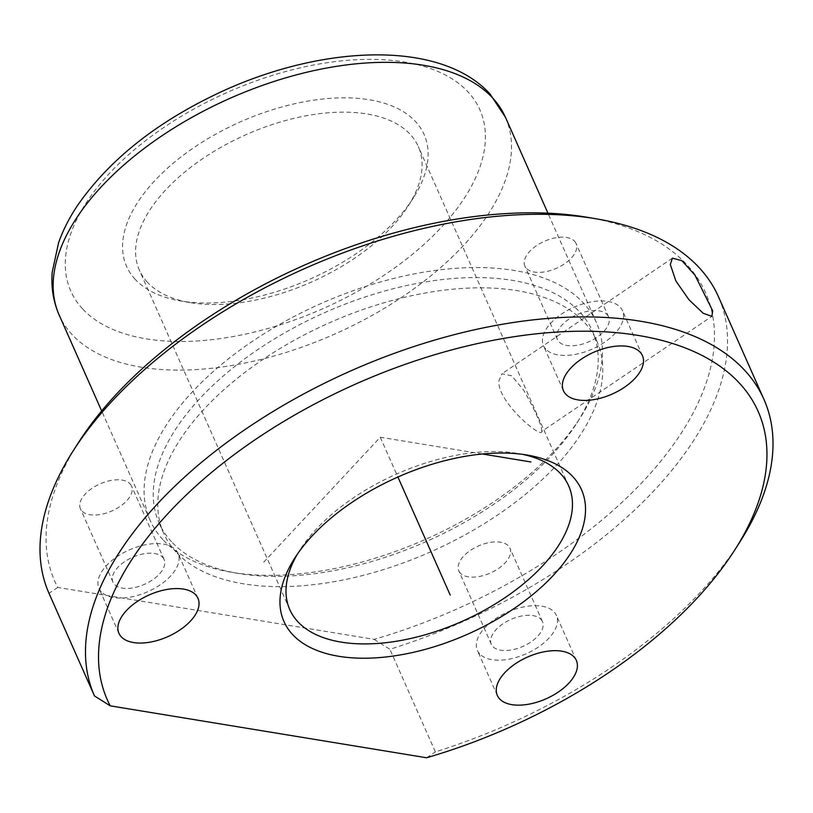 <?xml version="1.0" encoding="UTF-8"?>
<svg xmlns="http://www.w3.org/2000/svg" width="813" height="813" viewBox="0 0 813 813"><rect width="100%" height="100%" fill="white"/><g stroke="black" fill="none" stroke-linecap="round" stroke-linejoin="round"><path stroke-width="0.61" stroke-dasharray="4.07 3.05" d="M541.854 431.357L541.306 427.099C538.226 417.638 532.291 405.26 523.511 389.966L511.672 375.758L501.895 373.807L498.918 380.809C496.733 401.48 542.108 439.589 541.854 431.357L711.883 316.348M147.407 282.253A152.549 80.609 -23.9 0 1 139.369 270.129A152.549 80.609 -23.9 0 1 233.849 140.436A152.549 80.609 -23.9 0 1 410.26 134.389A152.549 80.609 -23.9 0 1 418.299 146.523A152.549 80.609 -23.9 0 1 408.319 205.821A152.549 80.609 -23.9 0 1 190.008 302.568A152.549 80.609 -23.9 0 1 147.407 282.253M297.345 554.202A152.549 80.609 -23.9 0 1 299.763 550.238A152.549 80.609 -23.9 0 1 518.064 453.491A152.549 80.609 -23.9 0 1 522.627 454.365M135.151 279.286A162.712 85.985 -23.9 0 1 214.581 134.806A162.712 85.985 -23.9 0 1 415.524 121.564A162.712 85.985 -23.9 0 1 413.451 197.762A162.712 85.985 -23.9 0 1 180.588 300.952A162.712 85.985 -23.9 0 1 135.151 279.286M162.996 539.741A244.073 128.972 -23.9 0 1 150.131 520.33A244.073 128.972 -23.9 0 1 301.298 312.832A244.073 128.972 -23.9 0 1 583.561 303.158A244.073 128.972 -23.9 0 1 596.417 322.558A244.073 128.972 -23.9 0 1 580.452 417.445A244.073 128.972 -23.9 0 1 231.156 572.23A244.073 128.972 -23.9 0 1 162.996 539.741M171.573 541.814A236.949 125.212 -23.9 0 1 159.094 522.972A236.949 125.212 -23.9 0 1 305.84 321.531A236.949 125.212 -23.9 0 1 579.872 312.131A236.949 125.212 -23.9 0 1 592.362 330.972A236.949 125.212 -23.9 0 1 576.854 423.095A236.949 125.212 -23.9 0 1 237.752 573.358A236.949 125.212 -23.9 0 1 171.573 541.814M176.126 552.078A236.949 125.212 -23.9 0 1 163.637 533.226A236.949 125.212 -23.9 0 1 310.393 331.785A236.949 125.212 -23.9 0 1 584.415 322.395A236.949 125.212 -23.9 0 1 596.905 341.236A236.949 125.212 -23.9 0 1 450.158 542.678A236.949 125.212 -23.9 0 1 176.126 552.078M587.535 217.335A355.942 188.088 -23.9 0 1 686.934 264.723A355.942 188.088 -23.9 0 1 374.143 639.364L57.753 587.433A355.942 188.088 -23.9 0 1 78.15 443.055M460.27 573.074A27.967 14.776 -23.9 0 1 458.796 570.848A27.967 14.776 -23.9 0 1 476.123 547.068A27.967 14.776 -23.9 0 1 508.46 545.96A27.967 14.776 -23.9 0 1 509.934 548.186A27.967 14.776 -23.9 0 1 492.617 571.956A27.967 14.776 -23.9 0 1 460.27 573.074M130.08 483.857A27.967 14.776 -23.9 0 1 131.554 486.083A27.967 14.776 -23.9 0 1 114.237 509.853A27.967 14.776 -23.9 0 1 81.889 510.971A27.967 14.776 -23.9 0 1 80.416 508.745A27.967 14.776 -23.9 0 1 97.743 484.965A27.967 14.776 -23.9 0 1 130.08 483.857M574.557 241.217A27.967 14.776 -23.9 0 1 576.031 243.443A27.967 14.776 -23.9 0 1 558.714 267.213A27.967 14.776 -23.9 0 1 526.367 268.32A27.967 14.776 -23.9 0 1 524.893 266.105A27.967 14.776 -23.9 0 1 542.21 242.325A27.967 14.776 -23.9 0 1 574.557 241.217M57.753 587.433L48.993 593.317M374.143 639.364L389.905 649.272A366.104 193.464 -23.9 0 0 718.489 296.796M740.003 541.743A366.104 193.464 -23.9 0 1 435.372 751.883L389.905 649.272M426.612 757.767L435.372 751.883M479.66 653.876A43.221 22.835 -23.9 0 1 477.383 650.43A43.221 22.835 -23.9 0 1 504.151 613.693A43.221 22.835 -23.9 0 1 554.131 611.976A43.221 22.835 -23.9 0 1 556.407 615.411A43.221 22.835 -23.9 0 1 529.639 652.158A43.221 22.835 -23.9 0 1 479.66 653.876M101.279 591.773A43.221 22.835 -23.9 0 1 99.003 588.327A43.221 22.835 -23.9 0 1 125.771 551.59A43.221 22.835 -23.9 0 1 175.76 549.873A43.221 22.835 -23.9 0 1 178.037 553.307A43.221 22.835 -23.9 0 1 151.269 590.055A43.221 22.835 -23.9 0 1 101.279 591.773M545.757 349.123A43.221 22.835 -23.9 0 1 543.48 345.688A43.221 22.835 -23.9 0 1 570.248 308.95A43.221 22.835 -23.9 0 1 620.228 307.233A43.221 22.835 -23.9 0 1 622.504 310.668A43.221 22.835 -23.9 0 1 595.736 347.415A43.221 22.835 -23.9 0 1 545.757 349.123M540.991 619.374A27.967 14.776 -23.9 0 1 542.464 621.589A27.967 14.776 -23.9 0 1 525.147 645.37A27.967 14.776 -23.9 0 1 492.8 646.477A27.967 14.776 -23.9 0 1 491.326 644.252A27.967 14.776 -23.9 0 1 508.653 620.482A27.967 14.776 -23.9 0 1 540.991 619.374M162.61 557.271A27.967 14.776 -23.9 0 1 164.084 559.486A27.967 14.776 -23.9 0 1 146.767 583.267A27.967 14.776 -23.9 0 1 114.42 584.374A27.967 14.776 -23.9 0 1 112.946 582.149A27.967 14.776 -23.9 0 1 130.273 558.379A27.967 14.776 -23.9 0 1 162.61 557.271M607.087 314.621A27.967 14.776 -23.9 0 1 608.561 316.846A27.967 14.776 -23.9 0 1 591.244 340.627A27.967 14.776 -23.9 0 1 558.897 341.734A27.967 14.776 -23.9 0 1 557.423 339.509A27.967 14.776 -23.9 0 1 574.74 315.729A27.967 14.776 -23.9 0 1 607.087 314.621M482.414 454L380.271 437.231L262.904 563.063M380.271 437.231L397.903 477.018M82.58 308.859A223.727 118.231 -23.9 0 1 191.797 110.192A223.727 118.231 -23.9 0 1 468.095 91.991A223.727 118.231 -23.9 0 1 358.879 290.658A223.727 118.231 -23.9 0 1 82.58 308.859M505.473 117.336A244.073 128.972 -23.9 0 1 354.316 324.824A244.073 128.972 -23.9 0 1 72.052 334.509A244.073 128.972 -23.9 0 1 59.186 315.098M672.381 258.138L501.895 373.807M289.774 609.547L139.369 270.129M408.319 205.821L413.451 197.762M190.008 302.568L180.588 300.952M150.131 520.33L101.666 410.951M596.417 322.558L547.952 213.179M576.854 423.095L580.452 417.445M237.752 573.358L231.156 572.23M163.637 533.226L159.094 522.972M596.905 341.236L592.362 330.972M497.322 695.43L477.383 650.43M576.346 660.41L556.407 615.411M118.942 633.327L99.003 588.327M197.976 598.307L178.037 553.307M563.419 390.677L543.48 345.688M642.443 355.657L622.504 310.668M557.423 339.509L524.893 266.105M608.561 316.846L576.031 243.443M112.946 582.149L80.416 508.745M164.084 559.486L131.554 486.083M542.464 621.589L509.934 548.186M491.326 644.252L458.796 570.848M299.763 550.238L294.621 558.297M518.064 453.491L527.485 455.107M568.704 485.94L418.299 146.523"/><path stroke-width="1.22" d="M670.308 264.53L672.381 258.138L681.894 260.699L694.912 275.079L712.696 310.82L711.883 316.348L703.164 313.259L688.936 299.702L675.888 280.993L670.308 264.53M522.627 454.365A152.549 80.609 -23.9 0 1 560.665 473.806A152.549 80.609 -23.9 0 1 568.704 485.94A152.549 80.609 -23.9 0 1 474.233 615.624A152.549 80.609 -23.9 0 1 297.812 621.671A152.549 80.609 -23.9 0 1 289.774 609.547A152.549 80.609 -23.9 0 1 297.345 554.202M110.222 705.836L94.471 695.938L48.993 593.317A366.104 193.464 -23.9 0 1 73.018 451.113L78.15 443.055A355.942 188.088 -23.9 0 1 587.535 217.335L596.955 218.941A366.104 193.464 -23.9 0 1 699.19 267.69A366.104 193.464 -23.9 0 1 718.489 296.796L763.956 399.417A366.104 193.464 -23.9 0 1 740.003 541.743L734.861 549.812A355.942 188.088 -23.9 0 1 426.612 757.767L110.222 705.836A355.942 188.088 -23.9 0 1 322.161 400.087A355.942 188.088 -23.9 0 1 739.403 383.126A355.942 188.088 -23.9 0 1 734.861 549.812M73.018 451.113A366.104 193.464 -23.9 0 1 596.955 218.941M94.471 695.938A366.104 193.464 -23.9 0 1 321.389 384.762A366.104 193.464 -23.9 0 1 744.667 370.301A366.104 193.464 -23.9 0 1 763.956 399.417M574.069 656.965A43.221 22.835 -23.9 0 1 576.346 660.41A43.221 22.835 -23.9 0 1 549.578 697.148A43.221 22.835 -23.9 0 1 499.599 698.865A43.221 22.835 -23.9 0 1 497.322 695.43A43.221 22.835 -23.9 0 1 524.09 658.682A43.221 22.835 -23.9 0 1 574.069 656.965M572.931 476.774A162.712 85.985 -23.9 0 1 493.501 621.254A162.712 85.985 -23.9 0 1 292.558 634.496A162.712 85.985 -23.9 0 1 294.621 558.297A162.712 85.985 -23.9 0 1 527.485 455.107A162.712 85.985 -23.9 0 1 572.931 476.774M195.689 594.862A43.221 22.835 -23.9 0 1 197.976 598.307A43.221 22.835 -23.9 0 1 171.208 635.044A43.221 22.835 -23.9 0 1 121.218 636.762A43.221 22.835 -23.9 0 1 118.942 633.327A43.221 22.835 -23.9 0 1 145.71 596.579A43.221 22.835 -23.9 0 1 195.689 594.862M640.166 352.222A43.221 22.835 -23.9 0 1 642.443 355.657A43.221 22.835 -23.9 0 1 615.675 392.405A43.221 22.835 -23.9 0 1 565.696 394.122A43.221 22.835 -23.9 0 1 563.419 390.677A43.221 22.835 -23.9 0 1 590.187 353.94A43.221 22.835 -23.9 0 1 640.166 352.222M482.414 454L530.93 461.957M397.903 477.018L450.229 595.096M59.186 315.098A244.073 128.972 -23.9 0 1 210.354 107.601A244.073 128.972 -23.9 0 1 492.607 97.926A244.073 128.972 -23.9 0 1 505.473 117.336L490.015 93.962C441.561 40.874 327.07 44.105 224.967 90.07C159.368 119.999 110.233 158.454 77.56 205.435C69.318 217.762 62.997 230.191 58.587 242.721L52.225 272.04C50.995 287.284 53.312 301.633 59.186 315.098L101.666 410.951M547.952 213.179L505.473 117.336"/></g></svg>
